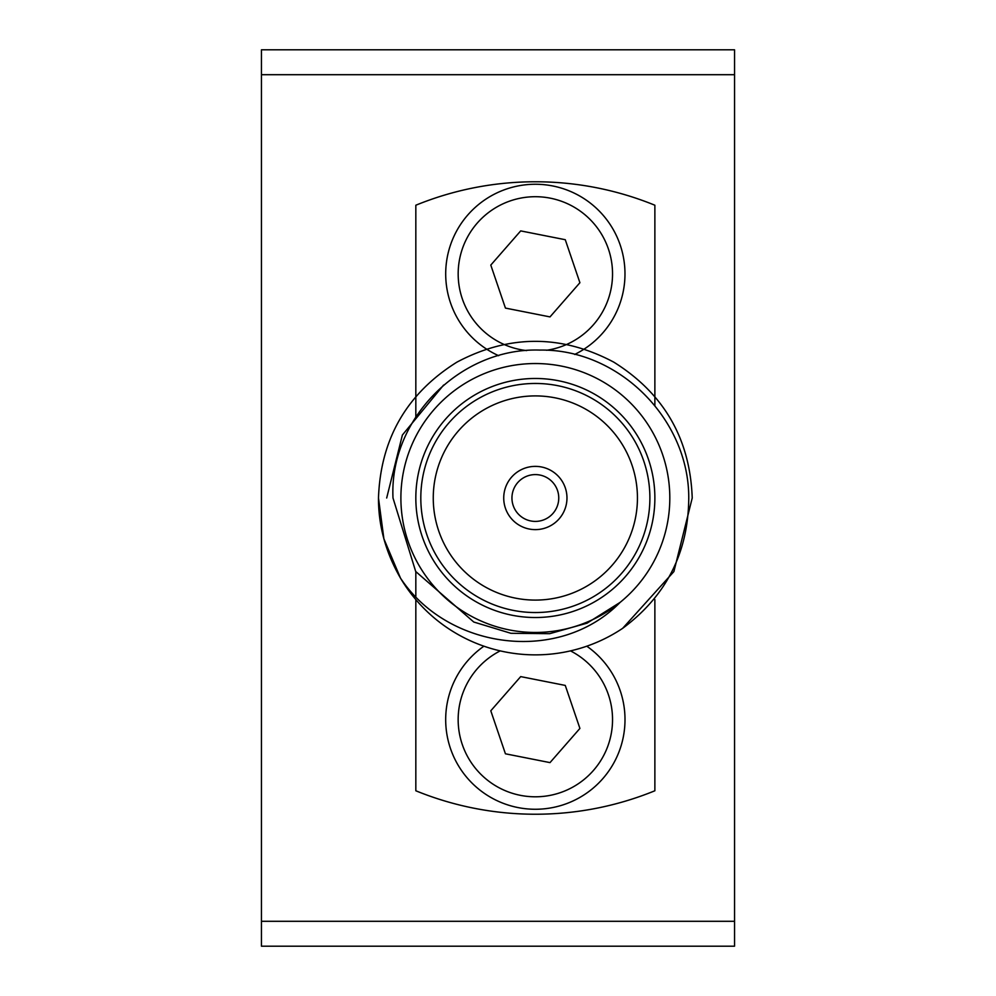 <?xml version="1.0" encoding="UTF-8"?>
<svg xmlns="http://www.w3.org/2000/svg" width="996" height="996" viewBox="0 0 996 996"><rect width="100%" height="100%" fill="white"/><g stroke="black" fill="none" stroke-linecap="round" stroke-linejoin="round"><path stroke-width="1.49" d="M546.567 350.268A77.19 77.19 0 0 0 610.897 258.051A77.19 77.19 0 0 0 519.501 198.353A77.19 77.19 0 0 0 526.647 350.592M498.672 355.697A89.64 89.64 0 0 1 516.949 186.165A89.64 89.64 0 0 1 574.667 354.452M520.696 230.898L490.791 265.085L505.433 308.088L550.004 316.902L579.909 282.715L565.267 239.712L520.696 230.898M500.204 650.886A77.19 77.19 0 0 0 551.199 795.157A77.19 77.19 0 0 0 570.496 650.886M586.793 646.192A89.64 89.64 0 0 1 553.751 807.345A89.64 89.64 0 0 1 483.907 646.192M520.696 676.608L490.791 710.795L505.433 753.798L550.004 762.612L579.909 728.425L565.267 685.422L520.696 676.608M511.944 498A23.406 23.406 0 0 0 535.35 521.406A23.406 23.406 0 0 0 558.756 498A23.406 23.406 0 0 0 535.35 474.594A23.406 23.406 0 0 0 511.944 498M566.973 498A31.623 31.623 0 0 0 535.35 466.377A31.623 31.623 0 0 0 503.727 498A31.623 31.623 0 0 0 535.35 529.623A31.623 31.623 0 0 0 566.973 498M433.26 498A102.09 102.09 0 0 0 535.35 600.09A102.09 102.09 0 0 0 637.44 498A102.09 102.09 0 0 0 535.35 395.91A102.09 102.09 0 0 0 433.26 498M420.81 498A114.54 114.54 0 0 0 535.35 612.54A114.54 114.54 0 0 0 649.89 498A114.54 114.54 0 0 0 535.35 383.46A114.54 114.54 0 0 0 420.81 498M654.87 498A119.52 119.52 0 0 1 535.35 617.52A119.52 119.52 0 0 1 415.83 498A119.52 119.52 0 0 1 535.35 378.48A119.52 119.52 0 0 1 654.87 498M669.81 498A134.46 134.46 0 0 0 535.35 363.54A134.46 134.46 0 0 0 400.89 498A134.46 134.46 0 0 0 535.35 632.46A134.46 134.46 0 0 0 669.81 498M688.759 498C689.033 419.216 618.753 348.725 539.795 350.082C460.775 347.492 389.137 418.407 392.997 498L415.693 571.48L473.772 622.027L510.911 633.294L549.692 633.68L587.055 623.16L620.11 602.381C559.291 664.631 447.789 649.678 400.504 578.141A156.87 156.87 0 0 0 622.662 628.327L673.894 571.58L692.22 498C690.104 438.85 663.958 393.557 613.785 362.146C561.495 334.407 509.205 334.407 456.915 362.146C406.742 393.557 380.596 438.85 378.48 498L383.896 538.848L400.504 578.141L383.896 538.848L378.48 498L383.896 538.848L400.504 578.141C385.713 552.469 378.38 525.751 378.48 498C380.596 438.85 406.742 393.557 456.915 362.146C509.205 334.407 561.495 334.407 613.785 362.146C663.958 393.557 690.104 438.85 692.22 498C690.104 438.85 663.958 393.557 613.785 362.146C561.495 334.407 509.205 334.407 456.915 362.146C406.742 393.557 380.596 438.85 378.48 498C380.596 438.85 406.742 393.557 456.915 362.146C509.205 334.407 561.495 334.407 613.785 362.146C663.958 393.557 690.104 438.85 692.22 498L673.894 571.58L622.662 628.327C666.336 595.919 688.361 552.481 688.759 498M386.685 498L402.384 435.028L443.618 385.041M261.45 74.7L261.45 49.8L734.55 49.8L734.55 946.2L261.45 946.2L261.45 74.7L734.55 74.7M415.83 599.604L415.83 790.774A316.23 316.23 0 0 0 654.87 790.774L654.87 599.604M654.87 405.609L654.87 205.226A316.23 316.23 0 0 0 415.83 205.226L415.83 416.851M415.83 571.679L415.83 596.355M261.45 921.3L734.55 921.3"/></g></svg>
